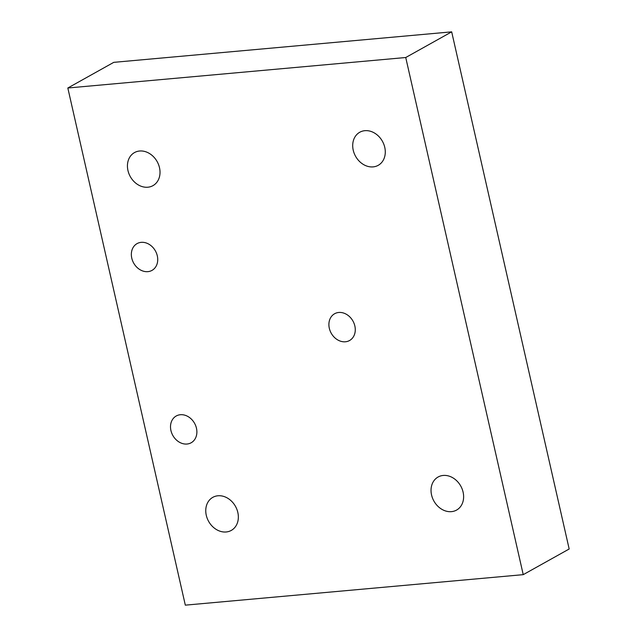 <?xml version="1.0" encoding="UTF-8"?>
<svg xmlns="http://www.w3.org/2000/svg" width="637" height="637" viewBox="0 0 637 637"><rect width="100%" height="100%" fill="white"/><g stroke="black" fill="none" stroke-linecap="round" stroke-linejoin="round"><path stroke-width="0.96" d="M451.442 511.646A18.935 15.384 60.8 0 1 432.507 498.078A18.935 15.384 60.8 0 1 438.097 477.009A18.935 15.384 60.8 0 1 443.217 475.449A18.935 15.384 60.8 0 1 462.151 489.017A18.935 15.384 60.8 0 1 456.562 510.086A18.935 15.384 60.8 0 1 451.442 511.646M373.115 166.886A18.935 15.384 60.8 0 1 354.18 153.31A18.935 15.384 60.8 0 1 359.762 132.249A18.935 15.384 60.8 0 1 364.89 130.681A18.935 15.384 60.8 0 1 383.816 144.257A18.935 15.384 60.8 0 1 378.235 165.317A18.935 15.384 60.8 0 1 373.115 166.886M147.84 187.214A18.935 15.384 60.8 0 1 128.905 173.638A18.935 15.384 60.8 0 1 134.495 152.577A18.935 15.384 60.8 0 1 139.614 151.009A18.935 15.384 60.8 0 1 158.549 164.585A18.935 15.384 60.8 0 1 152.96 185.646A18.935 15.384 60.8 0 1 147.84 187.214M226.167 531.975A18.935 15.384 60.8 0 1 207.232 518.407A18.935 15.384 60.8 0 1 212.822 497.338A18.935 15.384 60.8 0 1 217.942 495.777A18.935 15.384 60.8 0 1 236.876 509.345A18.935 15.384 60.8 0 1 231.287 530.414A18.935 15.384 60.8 0 1 226.167 531.975M345.413 341.782A15.328 12.453 60.8 0 1 330.085 330.794A15.328 12.453 60.8 0 1 334.608 313.746A15.328 12.453 60.8 0 1 338.757 312.472A15.328 12.453 60.8 0 1 354.084 323.461A15.328 12.453 60.8 0 1 349.562 340.516A15.328 12.453 60.8 0 1 345.413 341.782M187.031 444.029A15.328 12.453 60.8 0 1 171.703 433.049A15.328 12.453 60.8 0 1 176.226 415.993A15.328 12.453 60.8 0 1 180.367 414.727A15.328 12.453 60.8 0 1 195.694 425.715A15.328 12.453 60.8 0 1 191.172 442.763A15.328 12.453 60.8 0 1 187.031 444.029M147.864 271.649A15.328 12.453 60.8 0 1 132.536 260.66A15.328 12.453 60.8 0 1 137.059 243.613A15.328 12.453 60.8 0 1 141.207 242.347A15.328 12.453 60.8 0 1 156.535 253.327A15.328 12.453 60.8 0 1 152.012 270.383A15.328 12.453 60.8 0 1 147.864 271.649M451.681 31.85L113.768 62.346L67.825 88.002L185.319 605.15L523.232 574.654L569.175 548.998L451.681 31.85L405.737 57.513L67.825 88.002M523.232 574.654L405.737 57.513"/></g></svg>
